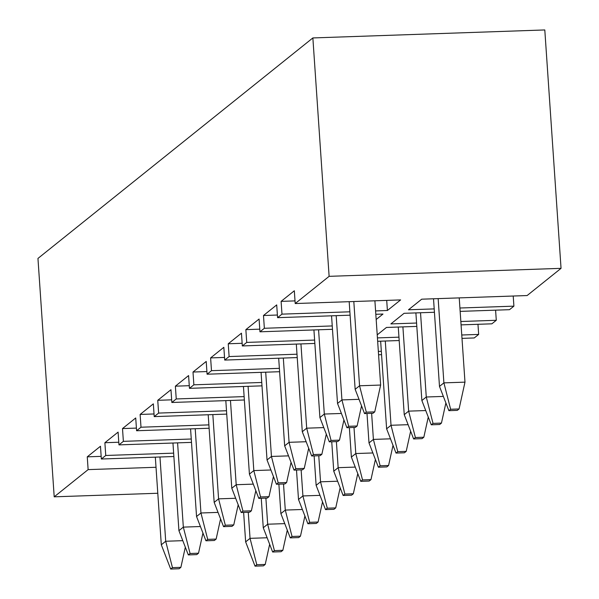 <?xml version="1.0" encoding="UTF-8"?>
<svg xmlns="http://www.w3.org/2000/svg" width="599" height="599" viewBox="0 0 599 599"><rect width="100%" height="100%" fill="white"/><g stroke="black" fill="none" stroke-linecap="round" stroke-linejoin="round"><path stroke-width="0.9" d="M380.642 385.052L374.899 300.795L380.642 385.052L374.734 411.872L366.303 412.164L364.536 413.572L372.975 413.288L374.734 411.872L372.975 413.288L364.536 413.572L355.155 389.313L349.18 301.679L355.155 389.313L359.557 385.778L380.642 385.052L359.557 385.778L353.814 301.522L359.557 385.778L366.303 412.164L374.734 411.872L380.642 385.052M366.303 412.164L359.557 385.778L355.155 389.313L364.536 413.572L366.303 412.164M464.981 382.147L459.231 297.89L464.981 382.147L459.074 408.967L450.635 409.259L448.876 410.667L457.314 410.375L459.074 408.967L457.314 410.375L448.876 410.667L439.486 386.407L433.511 298.774L439.486 386.407L443.896 382.873L464.981 382.147L443.896 382.873L438.154 298.616L443.896 382.873L450.635 409.259L459.074 408.967L464.981 382.147M450.635 409.259L443.896 382.873L439.486 386.407L448.876 410.667L450.635 409.259M336.189 315.658L341.932 399.915L359.026 399.323L341.932 399.915L336.189 315.658M357.116 426.009L348.678 426.293L346.918 427.708L355.349 427.416L357.116 426.009L355.349 427.416L346.918 427.708L337.529 403.449L331.554 315.815L337.529 403.449L341.932 399.915L348.678 426.293L357.116 426.009L361.549 405.852L357.116 426.009M348.678 426.293L341.932 399.915L337.529 403.449L346.918 427.708L348.678 426.293M318.571 329.787L324.314 414.044L341.4 413.46L324.314 414.044L318.571 329.787M339.491 440.138L331.06 440.43L329.293 441.845L337.731 441.553L339.491 440.138L337.731 441.553L329.293 441.845L319.903 417.578L313.928 329.952L319.903 417.578L324.314 414.044L331.06 440.43L339.491 440.138L343.931 419.981L339.491 440.138M331.06 440.43L324.314 414.044L319.903 417.578L329.293 441.845L331.06 440.43M300.945 343.923L306.688 428.18L323.782 427.589L306.688 428.18L300.945 343.923M321.865 454.274L313.434 454.566L311.675 455.974L320.106 455.689L321.865 454.274L320.106 455.689L311.675 455.974L302.285 431.714L296.31 344.081L302.285 431.714L306.688 428.18L313.434 454.566L321.865 454.274L326.305 434.118L321.865 454.274M313.434 454.566L306.688 428.18L302.285 431.714L311.675 455.974L313.434 454.566M283.32 358.06L289.07 442.317L306.156 441.725L289.07 442.317L283.32 358.06M304.247 468.411L295.809 468.695L294.049 470.11L302.48 469.818L304.247 468.411L302.48 469.818L294.049 470.11L284.66 445.851L278.685 358.217L284.66 445.851L289.07 442.317L295.809 468.695L304.247 468.411L308.68 448.254L304.247 468.411M295.809 468.695L289.07 442.317L284.66 445.851L294.049 470.11L295.809 468.695M420.528 312.753L426.271 397.002L443.365 396.418L426.271 397.002L420.528 312.753M441.448 423.096L433.017 423.388L431.258 424.803L439.688 424.511L441.448 423.096L439.688 424.511L431.258 424.803L421.868 400.536L415.893 312.91L421.868 400.536L426.271 397.002L433.017 423.388L441.448 423.096L445.888 402.947L441.448 423.096M433.017 423.388L426.271 397.002L421.868 400.536L431.258 424.803L433.017 423.388M402.902 326.882L408.645 411.139L425.739 410.555L408.645 411.139L402.902 326.882M423.83 437.233L415.392 437.525L413.632 438.94L422.063 438.648L423.83 437.233L422.063 438.648L413.632 438.94L404.243 414.673L398.268 327.047L404.243 414.673L408.645 411.139L415.392 437.525L423.83 437.233L428.263 417.076L423.83 437.233M415.392 437.525L408.645 411.139L404.243 414.673L413.632 438.94L415.392 437.525M385.284 341.018L391.027 425.275L408.114 424.684L391.027 425.275L385.284 341.018M406.204 451.369L397.773 451.661L396.006 453.069L404.445 452.784L406.204 451.369L404.445 452.784L396.006 453.069L386.617 428.809L380.65 341.175L386.617 428.809L391.027 425.275L397.773 451.661L406.204 451.369L410.644 431.213L406.204 451.369M397.773 451.661L391.027 425.275L386.617 428.809L396.006 453.069L397.773 451.661M371.627 413.332L373.402 439.411L390.496 438.82L373.402 439.411L371.627 413.332M388.579 465.498L380.148 465.79L378.388 467.205L386.819 466.913L388.579 465.498L386.819 466.913L378.388 467.205L368.999 442.938L366.992 413.49L368.999 442.938L373.402 439.411L380.148 465.79L388.579 465.498L393.019 445.349L388.579 465.498M380.148 465.79L373.402 439.411L368.999 442.938L378.388 467.205L380.148 465.79M265.701 372.189L271.444 456.445L288.531 455.861L271.444 456.445L265.701 372.189M286.622 482.539L278.191 482.831L276.424 484.247L284.862 483.955L286.622 482.539L284.862 483.955L276.424 484.247L267.034 459.98L261.067 372.353L267.034 459.98L271.444 456.445L278.191 482.831L286.622 482.539L291.062 462.391L286.622 482.539M278.191 482.831L271.444 456.445L267.034 459.98L276.424 484.247L278.191 482.831M354.002 427.461L355.784 453.54L372.87 452.956L355.784 453.54L354.002 427.461M370.961 479.634L362.522 479.926L360.763 481.341L369.194 481.049L370.961 479.634L369.194 481.049L360.763 481.341L351.373 457.074L349.367 427.626L351.373 457.074L355.784 453.54L362.522 479.926L370.961 479.634L375.401 459.478L370.961 479.634M362.522 479.926L355.784 453.54L351.373 457.074L360.763 481.341L362.522 479.926M248.076 386.325L253.819 470.582L270.913 469.99L253.819 470.582L248.076 386.325M268.996 496.676L260.565 496.968L258.805 498.383L267.236 498.091L268.996 496.676L267.236 498.091L258.805 498.383L249.416 474.116L243.441 386.482L249.416 474.116L253.819 470.582L260.565 496.968L268.996 496.676L273.436 476.519L268.996 496.676M260.565 496.968L253.819 470.582L249.416 474.116L258.805 498.383L260.565 496.968M336.383 441.598L338.158 467.677L355.252 467.085L338.158 467.677L336.383 441.598M353.335 493.771L344.904 494.063L343.137 495.47L351.576 495.186L353.335 493.771L351.576 495.186L343.137 495.47L333.755 471.211L331.741 441.762L333.755 471.211L338.158 467.677L344.904 494.063L353.335 493.771L357.775 473.614L353.335 493.771M344.904 494.063L338.158 467.677L333.755 471.211L343.137 495.47L344.904 494.063M230.458 400.461L236.201 484.718L253.287 484.127L236.201 484.718L230.458 400.461M251.378 510.812L242.939 511.097L241.18 512.512L249.611 512.22L251.378 510.812L249.611 512.22L241.18 512.512L231.791 488.252L225.816 400.619L231.791 488.252L236.201 484.718L242.939 511.097L251.378 510.812L255.818 490.656L251.378 510.812M242.939 511.097L236.201 484.718L231.791 488.252L241.18 512.512L242.939 511.097M318.758 455.734L320.532 481.813L337.626 481.222L320.532 481.813L318.758 455.734M335.717 507.907L327.279 508.192L325.519 509.607L333.95 509.315L335.717 507.907L333.95 509.315L325.519 509.607L316.13 485.347L314.123 455.891L316.13 485.347L320.532 481.813L327.279 508.192L335.717 507.907L340.15 487.751L335.717 507.907M327.279 508.192L320.532 481.813L316.13 485.347L325.519 509.607L327.279 508.192M212.832 414.59L218.575 498.847L235.669 498.263L218.575 498.847L212.832 414.59M233.752 524.941L225.321 525.233L223.554 526.648L231.993 526.356L233.752 524.941L231.993 526.356L223.554 526.648L214.172 502.381L208.197 414.755L214.172 502.381L218.575 498.847L225.321 525.233L233.752 524.941L238.192 504.792L233.752 524.941M225.321 525.233L218.575 498.847L214.172 502.381L223.554 526.648L225.321 525.233M301.132 469.871L302.914 495.942L320.001 495.358L302.914 495.942L301.132 469.871M318.091 522.036L309.661 522.328L307.893 523.743L316.332 523.451L318.091 522.036L316.332 523.451L307.893 523.743L298.504 499.476L296.498 470.028L298.504 499.476L302.914 495.942L309.661 522.328L318.091 522.036L322.532 501.88L318.091 522.036M309.661 522.328L302.914 495.942L298.504 499.476L307.893 523.743L309.661 522.328M195.207 428.727L200.95 512.984L218.043 512.392L200.95 512.984L195.207 428.727M216.134 539.078L207.696 539.37L205.936 540.785L214.367 540.493L216.134 539.078L214.367 540.493L205.936 540.785L196.547 516.518L190.572 428.884L196.547 516.518L200.95 512.984L207.696 539.37L216.134 539.078L220.567 518.921L216.134 539.078M207.696 539.37L200.95 512.984L196.547 516.518L205.936 540.785L207.696 539.37M283.514 483.999L285.289 510.078L302.383 509.487L285.289 510.078L283.514 483.999M300.466 536.172L292.035 536.464L290.275 537.872L298.706 537.588L300.466 536.172L298.706 537.588L290.275 537.872L280.886 513.613L278.879 484.164L280.886 513.613L285.289 510.078L292.035 536.464L300.466 536.172L304.906 516.016L300.466 536.172M292.035 536.464L285.289 510.078L280.886 513.613L290.275 537.872L292.035 536.464M177.589 442.863L183.331 527.12L200.418 526.528L183.331 527.12L177.589 442.863M198.509 553.214L190.078 553.506L188.311 554.914L196.749 554.622L198.509 553.214L196.749 554.622L188.311 554.914L178.921 530.654L172.954 443.02L178.921 530.654L183.331 527.12L190.078 553.506L198.509 553.214L202.949 533.058L198.509 553.214M190.078 553.506L183.331 527.12L178.921 530.654L188.311 554.914L190.078 553.506M265.889 498.136L267.671 524.215L284.757 523.623L267.671 524.215L265.889 498.136M282.848 550.309L274.409 550.593L272.65 552.008L281.081 551.716L282.848 550.309L281.081 551.716L272.65 552.008L263.261 527.749L261.254 498.293L263.261 527.749L267.671 524.215L274.409 550.593L282.848 550.309L287.28 530.152L282.848 550.309M274.409 550.593L267.671 524.215L263.261 527.749L272.65 552.008L274.409 550.593M159.963 457L165.706 541.249L182.8 540.665L165.706 541.249L159.963 457M180.883 567.343L172.452 567.635L170.693 569.05L179.123 568.758L180.883 567.343L179.123 568.758L170.693 569.05L161.303 544.783L155.328 457.157L161.303 544.783L165.706 541.249L172.452 567.635L180.883 567.343L185.323 547.194L180.883 567.343M172.452 567.635L165.706 541.249L161.303 544.783L170.693 569.05L172.452 567.635M248.263 512.272L250.045 538.344L267.132 537.76L250.045 538.344L248.263 512.272M265.222 564.438L256.791 564.73L255.024 566.145L263.463 565.853L265.222 564.438L263.463 565.853L255.024 566.145L245.642 541.878L243.628 512.43L245.642 541.878L250.045 538.344L256.791 564.73L265.222 564.438L269.662 544.289L265.222 564.438M256.791 564.73L250.045 538.344L245.642 541.878L255.024 566.145L256.791 564.73M378.575 354.773L381.563 354.675L378.575 354.773M381.338 351.299L378.351 351.403L381.338 351.299M377.655 341.28L399.189 340.539L377.655 341.28M461.994 338.375L474.258 337.948L478.661 334.422L461.762 334.998L478.661 334.422L474.258 337.948L461.994 338.375M398.956 337.162L377.43 337.903L398.956 337.162M377.22 334.856L386.452 327.451L416.814 326.403L386.452 327.451L377.22 334.856M461.073 324.875L491.876 323.819L496.286 320.285L460.841 321.506L496.286 320.285L491.876 323.819L461.073 324.875M416.582 323.033L390.862 323.917L404.078 313.314L434.432 312.274L404.078 313.314L390.862 323.917L416.582 323.033M460.152 311.383L509.502 309.683L513.905 306.149L459.927 308.013L513.905 306.149L509.502 309.683L460.152 311.383M434.208 308.897L408.488 309.78L421.703 299.186L527.12 295.547L561.046 268.345L329.121 276.334L295.195 303.543L400.619 299.912L387.403 310.507L375.588 310.918L387.403 310.507L386.707 300.391L387.403 310.507L400.619 299.912L295.195 303.543L329.121 276.334L312.865 37.939L37.954 258.431L54.202 496.826L157.792 493.254L54.202 496.826L88.128 469.616L54.202 496.826L37.954 258.431L312.865 37.939L544.798 29.95L561.046 268.345L527.12 295.547L421.703 299.186L408.488 309.78L434.208 308.897M349.868 311.802L281.979 314.138L277.577 317.672L350.101 315.179L277.577 317.672L281.979 314.138L281.111 301.372L294.326 290.77L295.195 303.543L294.326 290.77L281.111 301.372L281.979 314.138L349.868 311.802M375.82 314.288L382.993 314.041L376.172 319.514L382.993 314.041L375.82 314.288M332.243 325.938L264.354 328.274L259.951 331.809L332.475 329.308L259.951 331.809L264.354 328.274L263.485 315.508L276.701 304.906L277.577 317.672L276.701 304.906L263.485 315.508L264.354 328.274L332.243 325.938M314.625 340.067L246.736 342.411L242.325 345.945L314.849 343.444L242.325 345.945L246.736 342.411L245.86 329.637L259.082 319.035L259.951 331.809L259.082 319.035L245.86 329.637L246.736 342.411L314.625 340.067M296.999 354.204L229.11 356.547L224.707 360.074L297.231 357.581L224.707 360.074L229.11 356.547L228.241 343.774L241.457 333.171L242.325 345.945L241.457 333.171L228.241 343.774L229.11 356.547L296.999 354.204M279.374 368.34L211.484 370.676L207.082 374.21L279.606 371.709L207.082 374.21L211.484 370.676L210.616 357.91L223.831 347.308L224.707 360.074L223.831 347.308L210.616 357.91L211.484 370.676L279.374 368.34M261.756 382.469L193.866 384.813L189.456 388.347L261.98 385.846L189.456 388.347L193.866 384.813L192.998 372.039L206.213 361.444L207.082 374.21L206.213 361.444L192.998 372.039L193.866 384.813L261.756 382.469M244.13 396.605L176.241 398.949L171.838 402.483L244.362 399.982L171.838 402.483L176.241 398.949L175.372 386.175L188.588 375.573L189.456 388.347L188.588 375.573L175.372 386.175L176.241 398.949L244.13 396.605M226.512 410.742L158.623 413.078L154.213 416.612L226.736 414.111L154.213 416.612L158.623 413.078L157.747 400.312L170.97 389.709L171.838 402.483L170.97 389.709L157.747 400.312L158.623 413.078L226.512 410.742M208.886 424.878L140.997 427.214L136.594 430.748L209.118 428.248L136.594 430.748L140.997 427.214L140.129 414.441L153.344 403.846L154.213 416.612L153.344 403.846L140.129 414.441L140.997 427.214L208.886 424.878M191.261 439.007L123.372 441.351L118.969 444.885L191.493 442.384L118.969 444.885L123.372 441.351L122.503 428.577L135.718 417.975L136.594 430.748L135.718 417.975L122.503 428.577L123.372 441.351L191.261 439.007M173.643 453.144L105.753 455.48L101.343 459.014L173.867 456.52L101.343 459.014L105.753 455.48L104.885 442.713L118.1 432.111L118.969 444.885L118.1 432.111L104.885 442.713L105.753 455.48L173.643 453.144M156.017 467.28L88.128 469.616L87.259 456.842L100.475 446.248L101.343 459.014L100.475 446.248L87.259 456.842L88.128 469.616L156.017 467.28M513.216 296.026L513.905 306.149L513.216 296.026M495.59 310.162L496.286 320.285L495.59 310.162M477.972 324.299L478.661 334.422L477.972 324.299M312.865 37.939L329.121 276.334L561.046 268.345L544.798 29.95L312.865 37.939M295.015 300.893L281.111 301.372L295.015 300.893M277.389 315.029L263.485 315.508L277.389 315.029M259.771 329.158L245.86 329.637L259.771 329.158M242.146 343.294L228.241 343.774L242.146 343.294M224.528 357.431L210.616 357.91L224.528 357.431M206.902 371.56L192.998 372.039L206.902 371.56M189.277 385.696L175.372 386.175L189.277 385.696M171.658 399.833L157.747 400.312L171.658 399.833M154.033 413.961L140.129 414.441L154.033 413.961M136.407 428.098L122.503 428.577L136.407 428.098M118.789 442.234L104.885 442.713L118.789 442.234M101.164 456.363L87.259 456.842L101.164 456.363"/></g></svg>

